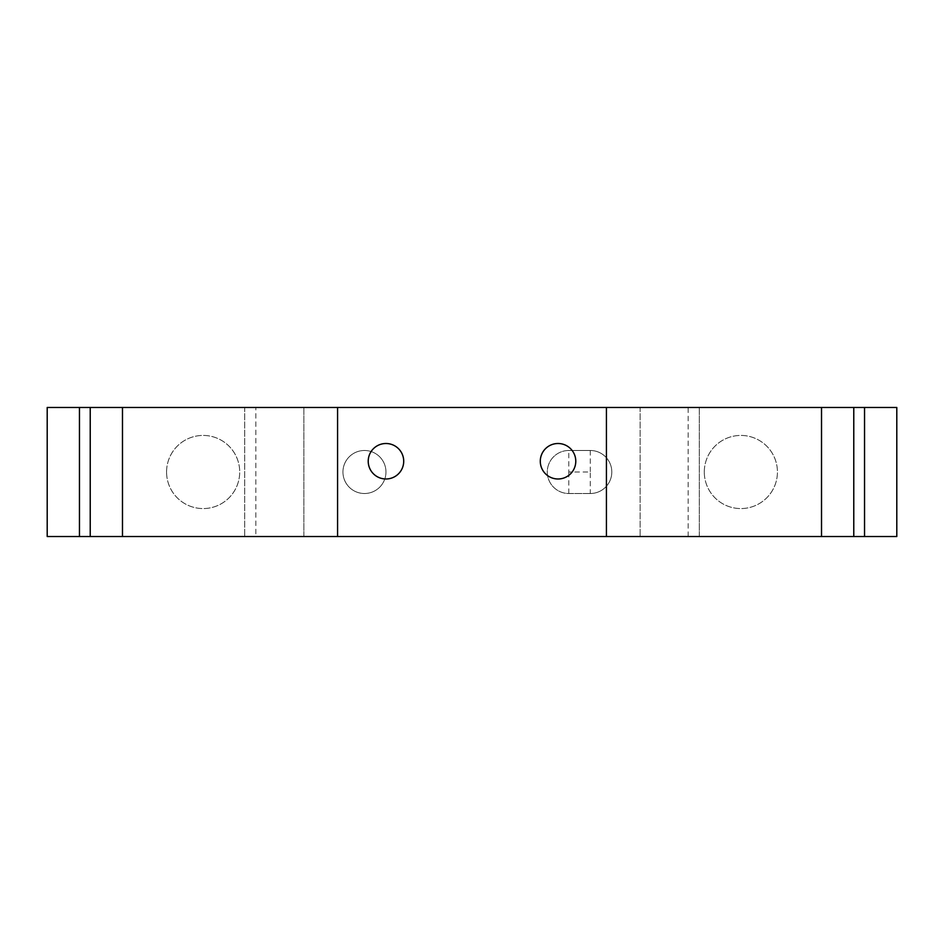 <?xml version="1.0" encoding="UTF-8"?>
<svg xmlns="http://www.w3.org/2000/svg" width="944" height="944" viewBox="0 0 944 944"><rect width="100%" height="100%" fill="white"/><g stroke="black" fill="none" stroke-linecap="round" stroke-linejoin="round"><path stroke-width="0.71" stroke-dasharray="4.72 3.54" d="M575.781 461.25A17.747 17.747 0 0 0 558.034 443.503A17.747 17.747 0 0 0 540.287 461.25A17.747 17.747 0 0 0 558.034 478.986A17.747 17.747 0 0 0 575.781 461.25M403.713 461.25A17.747 17.747 0 0 0 385.966 443.503A17.747 17.747 0 0 0 368.219 461.25A17.747 17.747 0 0 0 385.966 478.986A17.747 17.747 0 0 0 403.713 461.25M611.806 472A21.511 21.511 0 0 1 590.295 493.511L590.295 472L568.795 472L568.795 450.489L590.295 450.489A21.511 21.511 0 0 1 611.806 472A21.511 21.511 0 0 1 590.295 493.511L568.795 493.511A21.511 21.511 0 0 1 547.284 472A21.511 21.511 0 0 1 568.795 450.489L590.295 450.489A21.511 21.511 0 0 1 611.806 472M342.943 472A21.511 21.511 0 0 1 364.455 450.489A21.511 21.511 0 0 1 385.966 472A21.511 21.511 0 0 1 364.455 493.511A21.511 21.511 0 0 1 342.943 472A21.511 21.511 0 0 1 364.455 450.489A21.511 21.511 0 0 1 385.966 472A21.511 21.511 0 0 1 364.455 493.511A21.511 21.511 0 0 1 342.943 472M704.295 472A36.568 36.568 0 0 1 740.863 435.432A36.568 36.568 0 0 1 777.431 472A36.568 36.568 0 0 1 740.863 508.568A36.568 36.568 0 0 1 704.295 472A36.568 36.568 0 0 1 740.863 435.432A36.568 36.568 0 0 1 777.431 472A36.568 36.568 0 0 1 740.863 508.568A36.568 36.568 0 0 1 704.295 472M166.569 472A36.568 36.568 0 0 1 203.137 435.432A36.568 36.568 0 0 1 239.705 472A36.568 36.568 0 0 1 203.137 508.568A36.568 36.568 0 0 1 166.569 472A36.568 36.568 0 0 1 203.137 435.432A36.568 36.568 0 0 1 239.705 472A36.568 36.568 0 0 1 203.137 508.568A36.568 36.568 0 0 1 166.569 472M303.862 407.478L303.862 536.522L244.708 536.522L303.862 536.522L244.708 536.522L303.862 536.522L303.862 407.478L244.708 407.478L244.708 536.522L244.708 407.478L303.862 407.478M699.292 407.478L699.292 536.522L640.138 536.522L699.292 536.522L640.138 536.522L699.292 536.522L699.292 407.478L640.138 407.478L640.138 536.522L640.138 407.478L699.292 407.478M255.836 536.522L688.164 536.522L255.836 536.522L255.836 407.478L688.164 407.478L255.836 407.478M688.164 536.522L688.164 407.478M896.8 536.522L47.2 536.522L47.2 407.478L896.8 407.478L896.8 536.522M590.295 493.511L568.795 493.511A21.511 21.511 0 0 1 547.284 472A21.511 21.511 0 0 1 568.795 450.489M821.516 536.522L821.516 407.478M122.484 407.478L122.484 536.522M590.295 450.489L590.295 472M568.795 493.511L568.795 472"/><path stroke-width="1.42" d="M575.781 461.25A17.747 17.747 0 0 0 558.034 443.503A17.747 17.747 0 0 0 540.287 461.25A17.747 17.747 0 0 0 558.034 478.986A17.747 17.747 0 0 0 575.781 461.25M403.713 461.25A17.747 17.747 0 0 0 385.966 443.503A17.747 17.747 0 0 0 368.219 461.25A17.747 17.747 0 0 0 385.966 478.986A17.747 17.747 0 0 0 403.713 461.25M896.8 536.522L864.539 536.522L864.539 407.478L896.8 407.478L896.8 536.522M853.777 536.522L606.426 536.522L606.426 407.478L853.777 407.478L853.777 536.522L864.539 536.522M606.426 536.522L47.2 536.522L47.2 407.478L79.461 407.478L79.461 536.522M853.777 407.478L864.539 407.478M90.223 536.522L90.223 407.478L79.461 407.478M90.223 407.478L337.574 407.478L337.574 536.522M606.426 407.478L337.574 407.478M821.516 407.478L821.516 536.522M122.484 536.522L122.484 407.478"/></g></svg>
